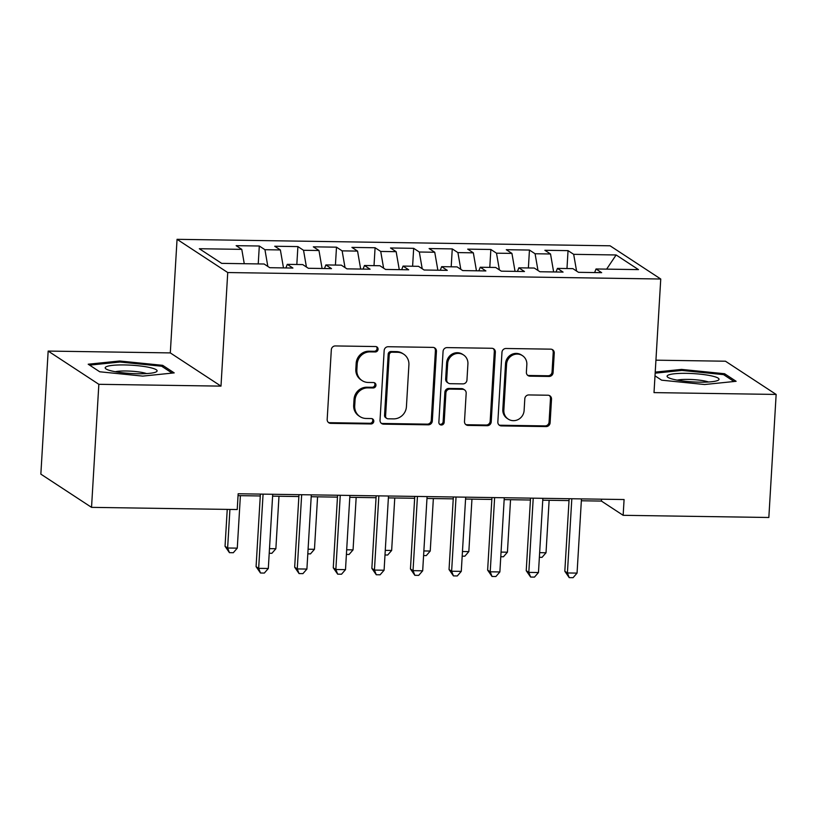 <?xml version="1.0" encoding="UTF-8"?>
<svg xmlns="http://www.w3.org/2000/svg" width="817" height="817" viewBox="0 0 817 817"><rect width="100%" height="100%" fill="white"/><g stroke="black" fill="none" stroke-linecap="round" stroke-linejoin="round"><path stroke-width="1.23" d="M378.077 349.288A2.747 2.614 123.2 0 0 375.585 346.541L335.338 345.938A3.932 3.738 123.2 0 0 331.324 349.747L327.178 419.438A3.932 3.738 123.2 0 0 330.742 423.359L370.989 423.962A2.747 2.614 123.2 0 0 372.654 418.958A2.747 2.614 123.2 0 0 371.306 418.549L366.098 418.467A12.572 11.959 123.2 0 1 359.95 416.588A12.572 11.959 123.2 0 1 354.711 405.896L355.058 400.085A12.572 11.959 123.2 0 1 367.916 387.881L373.124 387.963A2.747 2.614 123.2 0 0 374.799 382.948A2.747 2.614 123.2 0 0 373.451 382.54L368.242 382.458A12.572 11.959 123.2 0 1 362.084 380.589A12.572 11.959 123.2 0 1 356.855 369.897L357.203 364.086A12.572 11.959 123.2 0 1 370.06 351.882L375.269 351.953A2.747 2.614 123.2 0 0 378.077 349.288M362.084 380.589L361.053 379.905A12.572 11.959 123.2 0 1 355.824 369.213L356.161 363.412A12.572 11.959 123.2 0 1 369.018 351.198L374.227 351.279A2.747 2.614 123.2 0 0 376.371 346.674M328.332 422.389A3.932 3.738 123.2 0 0 329.7 422.685L369.948 423.288A2.747 2.614 123.2 0 0 372.092 418.682M359.95 416.588L358.908 415.914A12.572 11.959 123.2 0 1 353.679 405.222L354.027 399.411A12.572 11.959 123.2 0 1 366.884 387.207L372.092 387.278A2.747 2.614 123.2 0 0 374.237 382.673M549.075 376.453A3.932 3.738 123.2 0 0 553.089 372.634L554.253 353.087A3.932 3.738 123.2 0 0 550.699 349.155L505.999 348.491A3.932 3.738 123.2 0 0 501.975 352.301L497.839 421.991A3.932 3.738 123.2 0 0 501.393 425.912L546.093 426.586A3.932 3.738 123.2 0 0 550.117 422.767L551.516 399.156A3.932 3.738 123.2 0 0 547.962 395.224L528.824 394.938A3.932 3.738 123.2 0 0 524.81 398.757L524.116 410.461A10.509 9.998 123.2 0 1 518.427 419.407A10.509 9.998 123.2 0 1 508.215 419.101A10.509 9.998 123.2 0 1 503.844 410.165L506.571 364.29A10.509 9.998 123.2 0 1 512.259 355.344A10.509 9.998 123.2 0 1 522.461 355.65A10.509 9.998 123.2 0 1 526.842 364.586L526.383 372.235A3.932 3.738 123.2 0 0 529.947 376.167L549.075 376.453L548.033 375.769A3.932 3.738 123.2 0 0 552.057 371.96L553.221 352.403A3.932 3.738 123.2 0 0 552.067 349.451M624.086 499.534L238.155 493.764L237.226 509.542L91.535 507.357L98.847 384.307L220.988 386.124L227.739 272.541L660.749 279.016L654.009 392.609L776.15 394.437L768.838 517.488L623.146 515.313L624.086 499.534M436.441 351.32A3.932 3.738 123.2 0 0 432.887 347.388L388.187 346.725A3.932 3.738 123.2 0 0 384.164 350.544L380.028 420.224A3.932 3.738 123.2 0 0 383.582 424.156L428.282 424.82A3.932 3.738 123.2 0 0 432.305 421.01L436.441 351.32L435.41 350.646A3.932 3.738 123.2 0 0 434.256 347.685M447.093 347.603L491.793 348.277A3.932 3.738 123.2 0 1 495.347 352.198L491.211 421.889A3.932 3.738 123.2 0 1 487.187 425.698L468.059 425.412A3.932 3.738 123.2 0 1 464.495 421.49L466.18 393.232A3.932 3.738 123.2 0 0 462.616 389.3L449.932 389.106A3.932 3.738 123.2 0 0 445.908 392.926L444.162 422.348A2.747 2.614 123.2 0 1 440.006 424.605A2.747 2.614 123.2 0 1 438.862 422.266L443.069 351.422A3.932 3.738 123.2 0 1 447.093 347.603M227.739 272.541L177.054 239.32L610.064 245.794L660.749 279.016M258.233 263.922L259.306 246.009L236.144 245.672L241.781 249.359L199.328 248.725L221.673 263.37L264.126 264.003L269.763 267.7L292.915 268.047L287.278 264.351L302.719 264.585L308.356 268.282L331.508 268.63L325.871 264.933L341.312 265.157L346.949 268.854L370.101 269.202L364.464 265.505L379.905 265.739L385.542 269.436L408.694 269.784L403.057 266.087L418.498 266.322L424.135 270.008L447.287 270.356L441.65 266.659L457.091 266.893L462.728 270.59L485.88 270.938L480.243 267.241L495.684 267.476L501.321 271.162L524.473 271.51L518.836 267.823L534.277 268.047L539.914 271.744L563.066 272.092L557.429 268.395L572.87 268.63L578.507 272.327L601.659 272.664L596.022 268.977L594.633 272.561M259.306 246.009L264.943 249.706L280.374 249.941L283.489 267.905M296.826 264.494L297.899 246.591L274.737 246.244L280.374 249.941M297.899 246.591L303.536 250.288L318.967 250.513L322.082 268.487M335.419 265.076L336.492 247.173L313.33 246.826L318.967 250.513M336.492 247.173L342.129 250.86L357.56 251.095L360.675 269.059M374.012 265.648L375.085 247.745L351.923 247.398L357.56 251.095M375.085 247.745L380.722 251.442L396.153 251.677L399.268 269.641M412.605 266.23L413.678 248.327L390.516 247.98L396.153 251.677M413.678 248.327L419.315 252.014L434.746 252.249L437.861 270.213M451.198 266.802L452.261 248.899L429.109 248.552L434.746 252.249M452.261 248.899L457.908 252.596L473.339 252.831L476.454 270.795M489.792 267.384L490.854 249.481L467.702 249.134L473.339 252.831M490.854 249.481L496.491 253.178L511.932 253.403L515.047 271.377M528.385 267.966L529.447 250.053L506.295 249.706L511.932 253.403M529.447 250.053L535.084 253.75L550.525 253.985L553.64 271.949M566.978 268.538L568.04 250.635L544.888 250.288L550.525 253.985M568.04 250.635L573.677 254.332L616.13 254.965L638.475 269.61L596.022 268.977M557.429 268.395L556.04 271.99M573.677 254.332L576.577 271.06M616.13 254.965L606.633 269.13M518.836 267.823L517.447 271.407M535.084 253.75L537.984 270.478M480.243 267.241L478.854 270.835M496.491 253.178L499.391 269.906M441.65 266.659L440.261 270.253M457.908 252.596L460.798 269.324M403.057 266.087L401.668 269.671M419.315 252.014L422.205 268.752M364.464 265.505L363.075 269.099M380.722 251.442L383.612 268.17M325.871 264.933L324.482 268.517M342.129 250.86L345.019 267.588M287.278 264.351L285.889 267.945M303.536 250.288L306.426 267.016M264.943 249.706L267.833 266.434M776.15 394.437L725.465 361.216L655.928 360.174M220.988 386.124L170.304 352.903L48.162 351.075L98.847 384.307M48.162 351.075L40.85 474.136L91.535 507.357M170.304 352.903L177.054 239.32M581.347 500.77L601.424 501.076L623.146 515.313M238.053 495.633L260.276 495.97M272.612 496.154L298.869 496.542M311.206 496.736L337.462 497.124M349.788 497.308L376.055 497.706M388.381 497.89L414.648 498.278M426.974 498.462L453.241 498.86M465.567 499.044L491.834 499.432M504.16 499.616L530.427 500.014M542.754 500.198L569.02 500.586M241.781 249.359L244.263 263.707M162.675 365.332L119.67 361.002L88.195 364.219L99.725 371.776L142.73 376.106L174.205 372.889L162.675 365.332L162.593 366.833M654.999 375.83L661.627 380.181L704.642 384.521L736.117 381.294L724.587 373.737L681.582 369.407L655.224 372.103M601.537 499.197L601.424 501.076M381.171 423.186A3.932 3.738 123.2 0 0 382.55 423.472L427.25 424.146A3.932 3.738 123.2 0 0 431.264 420.326L435.41 350.646M392.027 352.209A2.747 2.614 123.2 0 0 389.219 354.874L385.583 416.047A2.747 2.614 123.2 0 0 388.075 418.794L393.569 418.876A12.572 11.959 123.2 0 0 406.427 406.672L408.908 364.862A12.572 11.959 123.2 0 0 403.68 354.159A12.572 11.959 123.2 0 0 397.522 352.29L392.027 352.209L390.996 351.524A2.747 2.614 123.2 0 0 388.177 354.2L389.219 354.874M386.727 418.386L385.695 417.712A2.747 2.614 123.2 0 1 384.541 415.363L388.177 354.2M403.68 354.159L402.638 353.485A12.572 11.959 123.2 0 0 396.49 351.606L397.522 352.29M390.996 351.524L396.49 351.606M465.649 424.442A3.932 3.738 123.2 0 0 467.028 424.738L486.156 425.024A3.932 3.738 123.2 0 0 490.169 421.215L494.316 351.524A3.932 3.738 123.2 0 0 493.162 348.563M464.546 389.883L463.515 389.209A3.932 3.738 123.2 0 0 461.585 388.616L448.901 388.432A3.932 3.738 123.2 0 0 444.877 392.242L443.131 421.664L444.162 422.348M439.536 424.207A2.747 2.614 123.2 0 0 443.131 421.664M467.916 363.902A10.509 9.998 123.2 0 0 463.545 354.956A10.509 9.998 123.2 0 0 453.343 354.66A10.509 9.998 123.2 0 0 447.655 363.596L446.695 379.762A3.932 3.738 123.2 0 0 450.249 383.694L462.943 383.878A3.932 3.738 123.2 0 0 466.956 380.068L467.916 363.902M463.545 354.956L462.514 354.282A10.509 9.998 123.2 0 0 452.312 353.975A10.509 9.998 123.2 0 0 446.623 362.922L447.655 363.596M448.329 383.102L447.297 382.427A3.932 3.738 123.2 0 1 445.663 379.088L446.623 362.922M527.527 375.197A3.932 3.738 123.2 0 0 528.905 375.483L548.033 375.769M522.461 355.65L521.43 354.966A10.509 9.998 123.2 0 0 511.228 354.67A10.509 9.998 123.2 0 0 505.539 363.606L506.571 364.29M508.215 419.101L507.183 418.427A10.509 9.998 123.2 0 1 502.812 409.48L505.539 363.606M498.983 424.942A3.932 3.738 123.2 0 0 500.361 425.238L545.062 425.902A3.932 3.738 123.2 0 0 549.075 422.093L550.484 398.471A3.932 3.738 123.2 0 0 549.33 395.52M119.609 362.064L119.67 361.002M681.521 370.469L681.582 369.407M724.505 375.248L724.587 373.737M227.238 509.389L225.043 546.307L227.626 548.003L237.277 548.146L240.392 495.674M229.924 509.43L227.626 548.003L229.444 552.67L225.043 546.307M237.277 548.146L233.305 552.721L229.444 552.67M260.388 494.091L256.078 566.651L258.662 568.346L263.074 494.132M268.313 568.489L264.34 573.064L260.48 573.003L258.662 568.346L268.313 568.489L272.715 494.275M260.48 573.003L256.078 566.651M269.487 548.626L275.87 548.728L278.985 496.246M275.87 548.728L271.898 553.303L269.212 553.262M308.08 549.208L314.463 549.3L317.578 496.828M314.463 549.3L310.491 553.875L307.805 553.834M298.981 494.673L294.671 567.223L297.255 568.918L301.667 494.714M306.906 569.061L302.923 573.636L299.073 573.585L297.255 568.918L306.906 569.061L311.308 494.857M299.073 573.585L294.671 567.223M337.574 495.245L333.265 567.805L335.848 569.5L340.26 495.286M345.499 569.643L341.516 574.218L337.666 574.157L335.848 569.5L345.499 569.643L349.901 495.429M337.666 574.157L333.265 567.805M149.511 367.466A26.011 4.156 3.4 0 0 118.026 364.995A26.011 4.156 3.4 0 0 106.149 369.018A26.011 4.156 3.4 0 0 112.787 371.224A26.011 4.156 3.4 0 0 156.016 371.98A26.011 4.156 3.4 0 0 149.511 367.466M146.57 373.583A17.811 2.839 3.4 0 0 143.445 372.726A17.811 2.839 3.4 0 0 115.34 371.725M89.584 365.128L119.987 362.023L161.654 366.22L172.142 373.103M711.423 375.871A26.011 4.156 3.4 0 0 679.938 373.4A26.011 4.156 3.4 0 0 668.061 377.434A26.011 4.156 3.4 0 0 674.699 379.629A26.011 4.156 3.4 0 0 717.929 380.395A26.011 4.156 3.4 0 0 711.423 375.871M708.482 381.988A17.811 2.839 3.4 0 0 705.357 381.13A17.811 2.839 3.4 0 0 677.252 380.13M655.163 373.165L681.899 370.428L723.566 374.635L734.054 381.508M346.674 549.78L353.056 549.882L356.171 497.4M353.056 549.882L349.084 554.457L346.398 554.416M385.267 550.362L391.649 550.454L394.764 497.982M391.649 550.454L387.677 555.029L384.991 554.988M376.167 495.827L371.858 568.377L374.441 570.072L378.853 495.868M384.092 570.225L380.109 574.8L376.259 574.739L374.441 570.072L384.092 570.225L388.494 496.011M376.259 574.739L371.858 568.377M414.76 496.399L410.451 568.959L413.034 570.654L417.446 496.44M422.685 570.797L418.702 575.372L414.852 575.311L413.034 570.654L422.685 570.797L427.087 496.593M414.852 575.311L410.451 568.959M423.86 550.944L430.242 551.036L433.357 498.564M430.242 551.036L426.27 555.611L423.584 555.57M453.353 496.981L449.044 569.541L451.627 571.226L456.039 497.022M461.278 571.379L457.295 575.954L453.445 575.893L451.627 571.226L461.278 571.379L465.68 497.165M453.445 575.893L449.044 569.541M462.453 551.516L468.835 551.608L471.95 499.136M468.835 551.608L464.863 556.183L462.177 556.152M491.946 497.563L487.637 570.113L490.22 571.808L494.632 497.594M499.871 571.951L495.888 576.526L492.028 576.475L490.22 571.808L499.871 571.951L504.273 497.747M492.028 576.475L487.637 570.113M501.046 552.098L507.428 552.19L510.543 499.718M507.428 552.19L503.456 556.765L500.77 556.724M530.539 498.135L526.23 570.695L528.813 572.39L533.225 498.176M538.464 572.533L534.481 577.108L530.621 577.047L528.813 572.39L538.464 572.533L542.866 498.319M530.621 577.047L526.23 570.695M539.639 552.67L546.022 552.772L549.136 500.29M546.022 552.772L542.049 557.347L539.363 557.306M569.132 498.717L564.823 571.267L567.407 572.962L571.818 498.758M577.057 573.105L573.074 577.68L569.214 577.629L567.407 572.962L577.057 573.105L581.459 498.901M569.214 577.629L564.823 571.267M369.018 351.198L370.06 351.882M356.161 363.412L357.203 364.086M355.824 369.213L356.855 369.897M372.092 387.278L373.124 387.963M366.884 387.207L367.916 387.881M354.027 399.411L355.058 400.085M353.679 405.222L354.711 405.896M369.948 423.288L370.989 423.962M329.7 422.685L330.742 423.359M374.227 351.279L375.269 351.953M431.264 420.326L432.305 421.01M427.25 424.146L428.282 424.82M382.55 423.472L383.582 424.156M384.541 415.363L385.583 416.047M494.316 351.524L495.347 352.198M490.169 421.215L491.211 421.889M486.156 425.024L487.187 425.698M467.028 424.738L468.059 425.412M461.585 388.616L462.616 389.3M448.901 388.432L449.932 389.106M444.877 392.242L445.908 392.926M445.663 379.088L446.695 379.762M528.905 375.483L529.947 376.167M502.812 409.48L503.844 410.165M550.484 398.471L551.516 399.156M549.075 422.093L550.117 422.767M545.062 425.902L546.093 426.586M500.361 425.238L501.393 425.912M553.221 352.403L554.253 353.087M552.057 371.96L553.089 372.634"/></g></svg>
